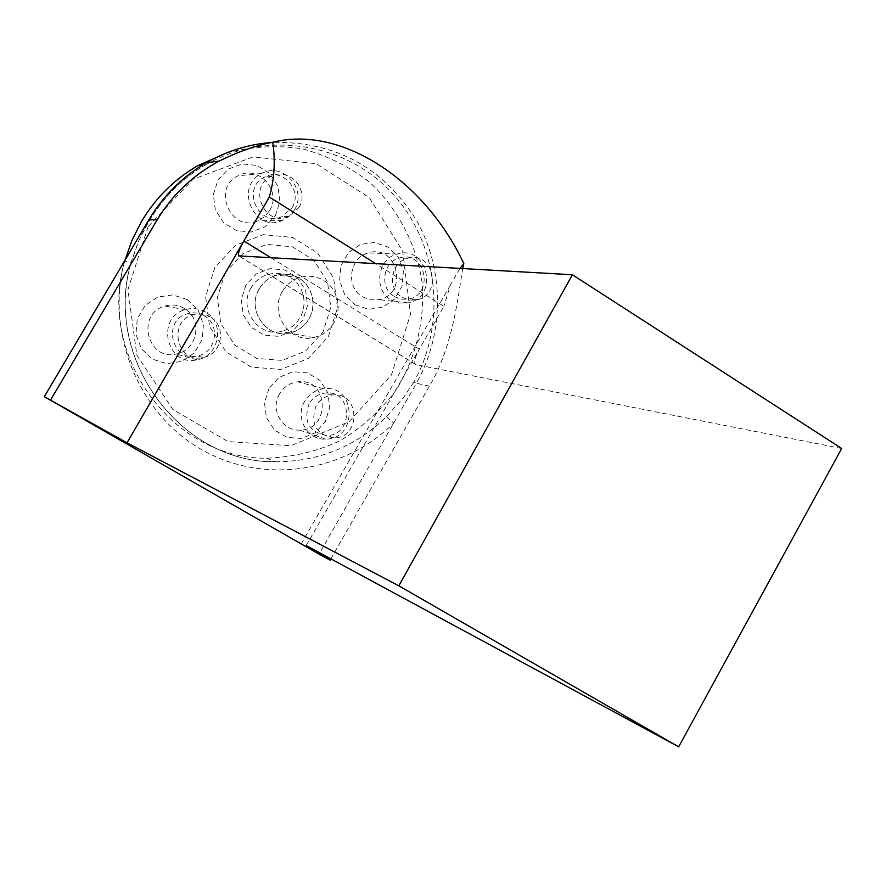 <?xml version="1.0" encoding="UTF-8"?>
<svg xmlns="http://www.w3.org/2000/svg" width="886" height="886" viewBox="0 0 886 886"><rect width="100%" height="100%" fill="white"/><g stroke="black" fill="none" stroke-linecap="round" stroke-linejoin="round"><path stroke-width="0.66" stroke-dasharray="4.43 3.32" d="M330.877 558.867L429.378 386.152C452.613 347.412 457.984 297.552 462.669 268.613M429.378 386.152L416.354 383.239C444.794 333.058 444.573 268.325 415.479 218.665C381.932 166.424 334.088 141.007 271.947 142.436M271.227 257.904L419.266 349.162L443.908 306.368L375.863 263.762M206.006 164.597C266.653 129.755 345.994 143.056 391.878 192.893C438.404 242.786 447.341 322.426 413.751 382.231L416.354 383.239L319.082 554.16M841.7 448.482L416.099 364.655L239.198 256.109M306.213 545.532L419.266 349.162C415.036 356.914 413.74 361.964 415.379 364.312L416.099 364.655M413.751 382.231L403.219 397.958L386.362 416.752C355.264 446.887 318.152 461.883 275.025 461.739C180.888 462.924 102.931 359.063 130.873 262.943L138.393 241.535L149.191 220.725C163.567 196.925 182.494 178.219 205.973 164.619M226.284 153.012C251.414 146.445 276.676 145.027 302.06 148.748C326.779 155.382 349.25 166.502 369.484 182.117C397.515 208.221 415.833 242.986 421.902 281.095C425.335 319.547 416.187 357.922 395.754 390.538C380.249 410.993 361.566 427.805 339.681 440.962C316.479 451.561 292.114 457.309 266.597 458.195C172.859 459.391 95.799 355.087 125.103 259.997M386.362 416.752L393.749 422.965C344.023 472.869 262.932 485.096 200.9 449.202C138.781 413.618 105.434 333.247 124.527 260.971L131.006 262.943L138.349 241.9C137.817 242.842 143.975 229.374 149.302 220.703L149.191 220.725M459.856 268.458L450.387 285.026L443.908 306.368M214.888 267.317L205.618 296.433L209.65 326.69L226.107 351.941L251.591 367.147L280.928 369.418L308.306 358.442L328.418 336.503L337.444 307.896L333.645 278.171L317.731 253.053L292.69 237.47L263.363 234.635L235.554 245.245L214.888 267.317M225.332 272.534L217.358 297.574L220.813 323.578L234.945 345.307L256.851 358.431L282.091 360.414L305.67 350.978L323.013 332.084L330.799 307.442L327.521 281.814L313.799 260.185L292.225 246.795L266.985 244.392L243.074 253.551L225.332 272.534M259.399 288.67C263.363 282.069 268.934 277.606 276.1 275.291L282.712 274.095L289.401 274.494L295.802 276.465L301.572 279.887L306.412 284.594L310.067 290.32L312.337 296.766L313.112 303.588L312.359 310.41L310.1 316.9L306.467 322.681L301.65 327.477L295.891 331.01L289.512 333.103C266.254 338.928 246.086 309.424 259.399 288.67M259.354 288.637C246.031 309.435 266.21 338.973 289.5 333.147L295.902 331.054L301.661 327.51L306.49 322.714L310.133 316.911L312.393 310.421L313.157 303.588L312.37 296.755L310.1 290.298L306.434 284.561L301.594 279.854L295.802 276.421L289.401 274.45L282.7 274.051L276.078 275.247C268.901 277.573 263.33 282.036 259.354 288.637M245.898 285.07L241.269 299.645L243.262 314.796L251.469 327.477L264.216 335.174L278.957 336.381L292.779 330.899L302.957 319.857L307.52 305.415L305.592 290.398L297.519 277.75L284.882 269.964L270.141 268.613L256.22 273.995L245.898 285.07M251.159 287.706C238.013 308.184 257.926 337.289 280.895 331.541L287.197 329.481L292.889 326.004L297.652 321.275L301.24 315.56L303.466 309.17L304.208 302.436L303.444 295.702L301.196 289.345L297.585 283.697L292.801 279.057L287.097 275.668L280.773 273.73L274.173 273.342L267.638 274.527C260.562 276.809 255.068 281.205 251.159 287.706M148.106 226.617L127.916 289.667L136.854 355.164L172.836 409.443L228.001 441.582L290.874 445.724L349.006 421.78L391.457 374.911L410.495 314.253L402.654 251.17L369.196 197.5L316.08 163.711L253.241 156.9L193.093 179.171L148.106 226.617M275.302 215.807L279.887 201.388L277.927 186.304L269.82 173.49L257.117 165.483L242.299 163.899L228.311 169.082L217.956 180.046L213.316 194.599L215.331 209.816L223.582 222.663L236.396 230.581L251.214 232.021L265.091 226.738L275.302 215.807M355.02 304.806L368.642 309.336L382.807 307.243L394.713 298.97L402.045 286.178L403.385 271.36L398.467 257.427L388.234 247.105L374.667 242.443L360.458 244.414L348.408 252.643L340.966 265.534L339.626 280.485L344.654 294.506L355.02 304.806M269.056 388.345L264.482 402.787L266.442 417.683L274.516 430.064L287.064 437.451L301.594 438.426L315.206 432.833L325.228 421.78L329.736 407.482L327.842 392.708L319.901 380.36L307.453 372.873L292.934 371.755L279.223 377.27L269.056 388.345M187.256 299.579L172.859 294.894L157.808 297.031L145.094 305.592L137.264 318.894L135.923 334.266L141.317 348.63L152.359 359.129L166.823 363.67L181.807 361.399L194.388 352.805L202.097 339.604L203.437 324.376L198.154 310.1L187.256 299.579M269.543 210.669C282.313 191.099 258.347 164.253 238.157 175.793C211.167 188.209 231.202 233.184 258.014 220.758L264.593 216.682L269.543 210.669M362.507 296.832L370.459 299.856L378.92 299.667C409.099 294.218 397.592 243.273 368.255 252.909C349.228 257.494 345.33 287.297 362.507 296.832M279.533 393.871C269.853 409.266 282.191 431.26 299.712 430.087C331.087 430.352 328.994 377.425 297.74 381.822C289.877 382.885 283.808 386.894 279.533 393.871M184.31 308.406C178.175 304.884 171.685 304.097 164.84 306.047C135.835 313.6 147.154 361.056 176.159 354.023C197.611 350.856 203.359 318.661 184.31 308.406M294.418 209.949C307.719 189.493 282.778 161.429 261.747 173.49C233.616 186.448 254.47 233.472 282.401 220.481L289.246 216.228L294.418 209.949M292.048 207.778C303.211 190.612 282.368 167.033 264.681 177.034C240.804 187.854 258.457 227.724 282.058 216.583L292.048 207.778M298.87 207.557C310.155 190.191 289.102 166.324 271.216 176.436C247.072 187.389 264.914 227.735 288.781 216.461L298.87 207.557M391.069 299.922L399.342 303.078L408.136 302.879C439.511 297.187 427.595 244.004 397.083 254.06C377.303 258.856 373.227 289.977 391.069 299.922M394.259 296.577L401.269 299.246L408.734 299.058C434.971 294.152 424.992 249.664 399.431 257.959C382.719 261.913 379.208 288.171 394.259 296.577M402.155 297.397L409.243 300.099L416.785 299.889C443.299 294.927 433.221 249.93 407.394 258.324C390.505 262.322 386.949 288.891 402.155 297.397M304.695 401.336C294.606 417.428 307.431 440.386 325.671 439.124C358.309 439.367 356.161 384.114 323.656 388.721C315.471 389.84 309.148 394.048 304.695 401.336M309.125 403.662C303.101 421.636 309.026 432.235 326.901 435.458C354.201 435.502 352.406 389.331 325.206 393.03C318.262 393.938 312.902 397.482 309.125 403.662M316.103 405.744C310 423.929 315.992 434.649 334.066 437.905C361.654 437.939 359.849 391.224 332.361 394.99C325.339 395.909 319.924 399.486 316.103 405.744M205.563 312.116C199.173 308.428 192.406 307.608 185.263 309.657C155.028 317.576 166.801 367.181 197.046 359.805C219.396 356.471 225.409 322.825 205.563 312.116M204.367 315.837C199.051 312.78 193.414 312.071 187.467 313.722C161.773 320.245 171.762 362.396 197.39 355.939C216.095 352.993 221.002 324.808 204.367 315.837M210.215 316.911C204.832 313.81 199.14 313.09 193.126 314.774C167.144 321.374 177.233 364.024 203.149 357.49C222.065 354.5 227.026 325.97 210.215 316.911M282.523 291.295C268.679 312.946 289.611 343.69 313.777 337.599L320.4 335.417L326.38 331.729L331.397 326.735L335.174 320.699L337.522 313.943L338.308 306.822L337.511 299.723L335.152 293L331.364 287.042L326.336 282.136L320.344 278.558L313.699 276.51L306.755 276.1L299.878 277.351C292.435 279.766 286.643 284.417 282.523 291.295M148.815 219.894L149.302 220.703C163.877 196.736 182.749 178.042 205.94 164.619L202.407 165.062M130.995 262.943C103.031 359.184 181.121 463.09 275.025 461.739L266.597 458.195M415.39 364.312L238.976 256.076M450.387 285.026L301.65 543.129M299.878 277.351L267.638 274.527M289.5 333.147L280.895 331.541M261.747 173.49L238.157 175.793M282.401 220.481L258.014 220.758M271.216 176.436L264.681 177.034M288.781 216.461L282.058 216.583M397.083 254.06L368.255 252.909M408.136 302.879L378.92 299.667M407.394 258.324L399.431 257.959M416.785 299.889L408.734 299.058M323.656 388.721L297.74 381.822M325.671 439.124L299.712 430.087M332.361 394.99L325.206 393.03M334.066 437.905L326.901 435.458M185.263 309.657L164.84 306.047M197.046 359.805L176.159 354.023M193.126 314.774L187.467 313.722M203.149 357.49L197.39 355.939M313.777 337.599L289.512 333.103"/><path stroke-width="1.33" d="M462.669 268.613L463.821 263.629L459.856 268.458M271.947 142.436C248.722 144.208 226.827 150.985 206.239 162.769C182.438 176.691 163.29 195.74 148.815 219.894L44.3 396.695L319.082 554.16L330.135 560.162L306.213 545.532L678.665 746.82L398.844 585.823L127.041 442.823L44.3 396.695M375.863 263.762L269.3 197.035C274.361 179.736 275.524 161.474 272.777 142.258C256.275 145.315 238.4 151.595 219.163 161.097C193.226 174.919 172.571 194.477 157.221 219.761L148.815 219.894M272.777 142.258C341.143 124.904 424.771 179.969 463.821 263.629M269.3 197.035L243.838 241.025L271.227 257.904M330.877 558.867L330.135 560.162M50.591 399.963L157.221 219.761M398.844 585.823L572.4 274.76L238.677 255.888C237.692 253.905 239.408 248.955 243.838 241.025L127.041 442.823M572.4 274.76L841.7 448.482L678.665 746.82M125.103 259.997L132.047 240.15L141.516 221.445C155.692 197.799 174.476 179.205 197.844 165.638L226.284 153.012M219.141 161.075L206.239 162.769M202.407 165.062L197.844 165.638"/></g></svg>
